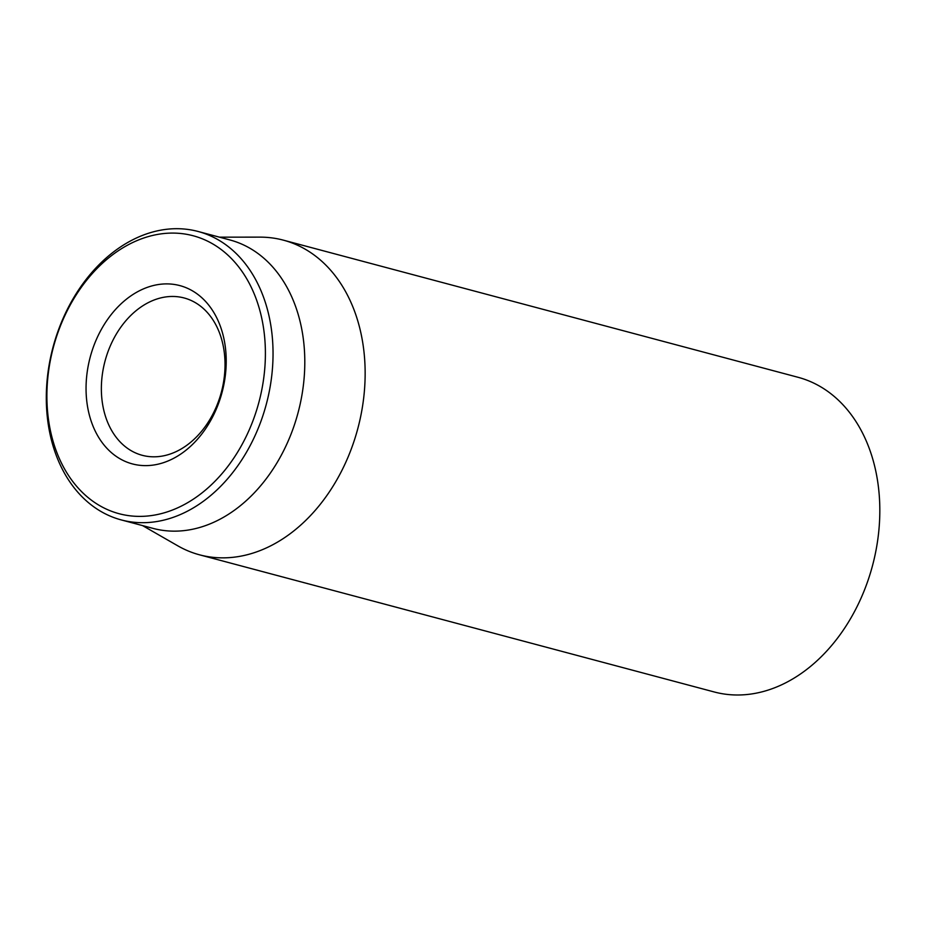 <?xml version="1.0" encoding="UTF-8"?>
<svg xmlns="http://www.w3.org/2000/svg" width="926" height="926" viewBox="0 0 926 926"><rect width="100%" height="100%" fill="white"/><g stroke="black" fill="none" stroke-linecap="round" stroke-linejoin="round"><path stroke-width="1.39" d="M199.553 554.824L714.224 691.965A162.814 120.426 -75.1 0 0 872.512 565.636A162.814 120.426 -75.1 0 0 798.073 377.299L283.391 240.158A162.814 120.426 104.9 0 1 354.01 441.285A162.814 120.426 104.9 0 1 199.553 554.824A162.814 120.426 104.9 0 1 177.804 545.831L142.569 525.598M106.93 354.739A81.407 60.213 104.9 0 1 184.158 297.975A81.407 60.213 104.9 0 1 219.462 398.527A81.407 60.213 104.9 0 1 142.234 455.303A81.407 60.213 104.9 0 1 106.93 354.739M219.913 399.569A92.264 68.246 -75.1 0 0 149.433 286.643A92.264 68.246 -75.1 0 0 99.07 438.044A92.264 68.246 -75.1 0 0 219.913 399.569M56.729 336.069A143.819 106.374 104.9 0 1 245.101 276.087A143.819 106.374 104.9 0 1 166.587 512.101A143.819 106.374 104.9 0 1 56.729 336.069M56.509 335.548A149.248 110.391 -75.1 0 0 121.237 519.914A149.248 110.391 -75.1 0 0 262.834 415.843A149.248 110.391 -75.1 0 0 198.095 231.477A149.248 110.391 -75.1 0 0 56.509 335.548M121.237 519.914L153.01 528.376A149.248 110.391 -75.1 0 0 294.595 424.305A149.248 110.391 -75.1 0 0 229.856 239.938L198.095 231.477M219.427 237.16L260.056 237.137A162.814 120.426 104.9 0 1 283.391 240.158"/></g></svg>
